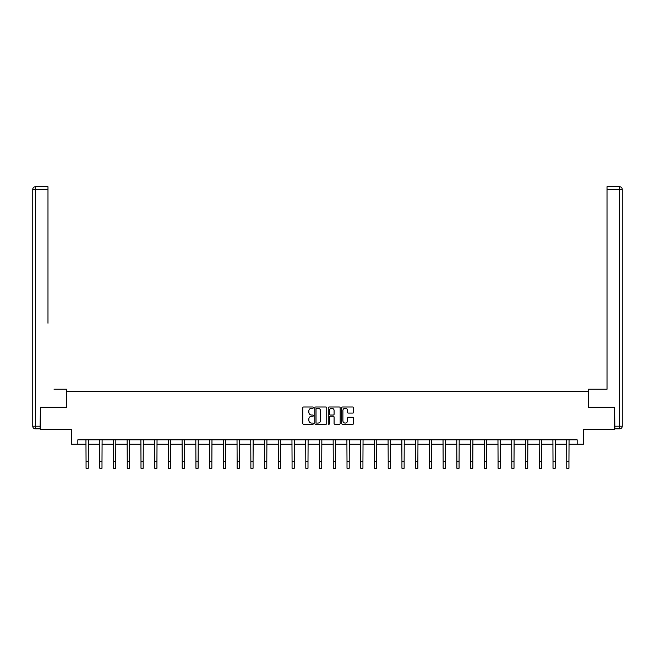<?xml version="1.0" encoding="UTF-8"?>
<svg xmlns="http://www.w3.org/2000/svg" width="655" height="655" viewBox="0 0 655 655"><rect width="100%" height="100%" fill="white"/><g stroke="black" fill="none" stroke-linecap="round" stroke-linejoin="round"><path stroke-width="0.98" d="M313.418 407.598A0.606 0.606 0 0 0 312.812 407.001L303.625 407.001A0.868 0.868 0 0 0 302.766 407.86L302.766 423.417A0.868 0.868 0 0 0 303.625 424.284L312.812 424.284A0.606 0.606 0 0 0 313.418 423.679A0.606 0.606 0 0 0 312.812 423.073L311.624 423.073A2.767 2.767 0 0 1 308.857 420.305L308.857 419.012A2.767 2.767 0 0 1 311.624 416.244L312.812 416.244A0.606 0.606 0 0 0 313.418 415.638A0.606 0.606 0 0 0 312.812 415.033L311.624 415.033A2.767 2.767 0 0 1 308.857 412.265L308.857 410.972A2.767 2.767 0 0 1 311.624 408.204L312.812 408.204A0.606 0.606 0 0 0 313.418 407.598M352.758 413.092A0.868 0.868 0 0 0 353.618 412.224L353.618 407.86A0.868 0.868 0 0 0 352.758 407.001L342.557 407.001A0.868 0.868 0 0 0 341.697 407.86L341.697 423.417A0.868 0.868 0 0 0 342.557 424.284L352.758 424.284A0.868 0.868 0 0 0 353.618 423.417L353.618 418.144A0.868 0.868 0 0 0 352.758 417.284L348.394 417.284A0.868 0.868 0 0 0 347.527 418.144L347.527 420.756A2.309 2.309 0 0 1 345.218 423.073A2.309 2.309 0 0 1 342.901 420.756L342.901 410.521A2.309 2.309 0 0 1 345.218 408.204A2.309 2.309 0 0 1 347.527 410.521L347.527 412.224A0.868 0.868 0 0 0 348.394 413.092L352.758 413.092M77.822 444.254L77.822 439.849L577.178 439.849L577.178 444.254L583.335 444.254L583.335 429.287L614.595 429.287L614.595 407.279L588.354 407.279L588.354 391.428L66.646 391.428L66.646 407.279L40.405 407.279L40.405 429.287L71.665 429.287L71.665 444.254L86.059 444.254M326.747 407.86A0.868 0.868 0 0 0 325.879 407.001L315.685 407.001A0.868 0.868 0 0 0 314.818 407.86L314.818 423.417A0.868 0.868 0 0 0 315.685 424.284L325.879 424.284A0.868 0.868 0 0 0 326.747 423.417L326.747 407.86M329.121 407.001L339.315 407.001A0.868 0.868 0 0 1 340.182 407.86L340.182 423.417A0.868 0.868 0 0 1 339.315 424.284L334.951 424.284A0.868 0.868 0 0 1 334.091 423.417L334.091 417.104A0.868 0.868 0 0 0 333.223 416.244L330.333 416.244A0.868 0.868 0 0 0 329.465 417.104L329.465 423.679A0.606 0.606 0 0 1 328.859 424.284A0.606 0.606 0 0 1 328.253 423.679L328.253 407.86A0.868 0.868 0 0 1 329.121 407.001M88.261 444.254L99.789 444.254M101.992 444.254L113.528 444.254M115.722 444.254L127.258 444.254M129.461 444.254L140.989 444.254M143.191 444.254L154.727 444.254M156.93 444.254L168.458 444.254M170.66 444.254L182.196 444.254M184.399 444.254L195.927 444.254M198.129 444.254L209.665 444.254M211.86 444.254L223.396 444.254M225.598 444.254L237.126 444.254M239.329 444.254L250.865 444.254M253.067 444.254L264.595 444.254M266.798 444.254L278.334 444.254M280.528 444.254L292.065 444.254M294.267 444.254L305.795 444.254M307.997 444.254L319.534 444.254M321.736 444.254L333.264 444.254M335.466 444.254L347.003 444.254M349.205 444.254L360.733 444.254M362.935 444.254L374.472 444.254M376.666 444.254L388.202 444.254M390.405 444.254L401.933 444.254M404.135 444.254L415.671 444.254M417.874 444.254L429.402 444.254M431.604 444.254L443.14 444.254M445.334 444.254L456.871 444.254M459.073 444.254L470.601 444.254M472.804 444.254L484.34 444.254M486.542 444.254L498.07 444.254M500.273 444.254L511.809 444.254M514.011 444.254L525.539 444.254M527.742 444.254L539.278 444.254M541.472 444.254L553.008 444.254M555.211 444.254L566.739 444.254M568.941 444.254L577.178 444.254M316.635 408.204A0.606 0.606 0 0 0 316.029 408.81L316.029 422.467A0.606 0.606 0 0 0 316.635 423.073L317.888 423.073A2.767 2.767 0 0 0 320.655 420.305L320.655 410.972A2.767 2.767 0 0 0 317.888 408.204L316.635 408.204M334.091 410.562A2.309 2.309 0 0 0 331.774 408.253A2.309 2.309 0 0 0 329.465 410.562L329.465 414.173A0.868 0.868 0 0 0 330.333 415.033L333.223 415.033A0.868 0.868 0 0 0 334.091 414.173L334.091 410.562M85.944 439.849L86.059 461.652L88.261 461.652L88.368 439.849M86.059 461.652L86.059 468.259L88.261 468.259L88.261 461.652M66.556 407.279L66.556 389.226L54.054 389.226M47.979 189.385L35.395 189.385L35.395 186.74L47.979 186.74L47.979 323.202M35.395 428.845L35.395 426.2L32.75 426.2A2.645 2.645 0 0 0 35.395 428.845L40.143 428.845L35.395 428.845A2.645 2.645 0 0 1 32.75 426.2L32.75 189.385A2.645 2.645 0 0 1 35.395 186.74A2.645 2.645 0 0 0 32.75 189.385L35.395 189.385L35.395 426.2L40.143 426.2L40.405 407.279M40.143 426.2L40.143 428.845M600.946 389.226L607.021 389.226L607.021 186.74L619.605 186.74L607.021 186.74M588.444 407.279L588.444 389.226L607.021 389.226L607.021 323.202M614.857 426.2L619.605 426.2L619.605 428.845A2.645 2.645 0 0 0 622.25 426.2L622.25 189.385L622.25 426.2A2.645 2.645 0 0 1 619.605 428.845L614.857 428.845L614.595 407.279M619.605 186.74A2.645 2.645 0 0 1 622.25 189.385A2.645 2.645 0 0 0 619.605 186.74A2.645 2.645 0 0 1 622.25 189.385A2.645 2.645 0 0 0 619.605 186.74L619.605 189.385L607.021 189.385M99.683 439.849L99.789 461.652L101.992 461.652L102.106 439.849M99.789 461.652L99.789 468.259L101.992 468.259L101.992 461.652M113.413 439.849L113.528 461.652L115.722 461.652L115.837 439.849M113.528 461.652L113.528 468.259L115.722 468.259L115.722 461.652M127.144 439.849L127.258 461.652L129.461 461.652L129.567 439.849M127.258 461.652L127.258 468.259L129.461 468.259L129.461 461.652M140.882 439.849L140.989 461.652L143.191 461.652L143.306 439.849M140.989 461.652L140.989 468.259L143.191 468.259L143.191 461.652M154.613 439.849L154.727 461.652L156.93 461.652L157.036 439.849M154.727 461.652L154.727 468.259L156.93 468.259L156.93 461.652M168.351 439.849L168.458 461.652L170.66 461.652L170.775 439.849M168.458 461.652L168.458 468.259L170.66 468.259L170.66 461.652M182.082 439.849L182.196 461.652L184.399 461.652L184.505 439.849M182.196 461.652L182.196 468.259L184.399 468.259L184.399 461.652M195.812 439.849L195.927 461.652L198.129 461.652L198.244 439.849M195.927 461.652L195.927 468.259L198.129 468.259L198.129 461.652M209.551 439.849L209.665 461.652L211.86 461.652L211.974 439.849M209.665 461.652L209.665 468.259L211.86 468.259L211.86 461.652M223.281 439.849L223.396 461.652L225.598 461.652L225.705 439.849M223.396 461.652L223.396 468.259L225.598 468.259L225.598 461.652M237.02 439.849L237.126 461.652L239.329 461.652L239.443 439.849M237.126 461.652L237.126 468.259L239.329 468.259L239.329 461.652M250.75 439.849L250.865 461.652L253.067 461.652L253.174 439.849M250.865 461.652L250.865 468.259L253.067 468.259L253.067 461.652M264.489 439.849L264.595 461.652L266.798 461.652L266.912 439.849M264.595 461.652L264.595 468.259L266.798 468.259L266.798 461.652M278.219 439.849L278.334 461.652L280.528 461.652L280.643 439.849M278.334 461.652L278.334 468.259L280.528 468.259L280.528 461.652M291.95 439.849L292.065 461.652L294.267 461.652L294.373 439.849M292.065 461.652L292.065 468.259L294.267 468.259L294.267 461.652M305.688 439.849L305.795 461.652L307.997 461.652L308.112 439.849M305.795 461.652L305.795 468.259L307.997 468.259L307.997 461.652M319.419 439.849L319.534 461.652L321.736 461.652L321.842 439.849M319.534 461.652L319.534 468.259L321.736 468.259L321.736 461.652M333.158 439.849L333.264 461.652L335.466 461.652L335.581 439.849M333.264 461.652L333.264 468.259L335.466 468.259L335.466 461.652M346.888 439.849L347.003 461.652L349.205 461.652L349.311 439.849M347.003 461.652L347.003 468.259L349.205 468.259L349.205 461.652M360.627 439.849L360.733 461.652L362.935 461.652L363.05 439.849M360.733 461.652L360.733 468.259L362.935 468.259L362.935 461.652M374.357 439.849L374.472 461.652L376.666 461.652L376.781 439.849M374.472 461.652L374.472 468.259L376.666 468.259L376.666 461.652M388.087 439.849L388.202 461.652L390.405 461.652L390.511 439.849M388.202 461.652L388.202 468.259L390.405 468.259L390.405 461.652M401.826 439.849L401.933 461.652L404.135 461.652L404.25 439.849M401.933 461.652L401.933 468.259L404.135 468.259L404.135 461.652M415.557 439.849L415.671 461.652L417.874 461.652L417.98 439.849M415.671 461.652L415.671 468.259L417.874 468.259L417.874 461.652M429.295 439.849L429.402 461.652L431.604 461.652L431.719 439.849M429.402 461.652L429.402 468.259L431.604 468.259L431.604 461.652M443.026 439.849L443.14 461.652L445.334 461.652L445.449 439.849M443.14 461.652L443.14 468.259L445.334 468.259L445.334 461.652M456.756 439.849L456.871 461.652L459.073 461.652L459.188 439.849M456.871 461.652L456.871 468.259L459.073 468.259L459.073 461.652M470.495 439.849L470.601 461.652L472.804 461.652L472.918 439.849M470.601 461.652L470.601 468.259L472.804 468.259L472.804 461.652M484.225 439.849L484.34 461.652L486.542 461.652L486.649 439.849M484.34 461.652L484.34 468.259L486.542 468.259L486.542 461.652M497.964 439.849L498.07 461.652L500.273 461.652L500.387 439.849M498.07 461.652L498.07 468.259L500.273 468.259L500.273 461.652M511.694 439.849L511.809 461.652L514.011 461.652L514.118 439.849M511.809 461.652L511.809 468.259L514.011 468.259L514.011 461.652M525.433 439.849L525.539 461.652L527.742 461.652L527.856 439.849M525.539 461.652L525.539 468.259L527.742 468.259L527.742 461.652M539.163 439.849L539.278 461.652L541.472 461.652L541.587 439.849M539.278 461.652L539.278 468.259L541.472 468.259L541.472 461.652M552.894 439.849L553.008 461.652L555.211 461.652L555.317 439.849M553.008 461.652L553.008 468.259L555.211 468.259L555.211 461.652M566.632 439.849L566.739 461.652L568.941 461.652L569.056 439.849M566.739 461.652L566.739 468.259L568.941 468.259L568.941 461.652M622.25 426.2L619.605 426.2L619.605 189.385L622.25 189.385"/></g></svg>
